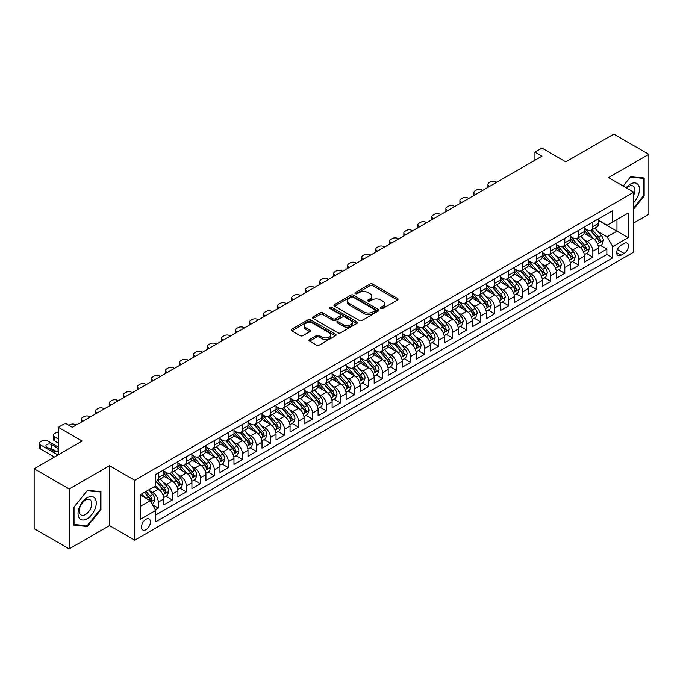 <?xml version="1.0" encoding="UTF-8"?>
<svg xmlns="http://www.w3.org/2000/svg" width="683" height="683" viewBox="0 0 683 683"><rect width="100%" height="100%" fill="white"/><g stroke="black" fill="none" stroke-linecap="round" stroke-linejoin="round"><path stroke-width="1.02" d="M380.935 308.417A1.366 0.785 0 0 0 382.856 308.417L397.48 299.982A1.947 1.127 0 0 0 398.044 299.188A1.947 1.127 0 0 0 397.48 298.394L372.713 284.094A1.947 1.127 0 0 0 369.955 284.094L355.339 292.529A1.366 0.785 0 0 0 354.938 293.092A1.366 0.785 0 0 0 355.339 293.647A1.366 0.785 0 0 0 357.26 293.647L359.156 292.555A6.224 3.594 0 0 1 367.966 292.555L370.024 293.741A6.224 3.594 0 0 1 371.851 296.285A6.224 3.594 0 0 1 370.024 298.83L368.137 299.922A1.366 0.785 0 0 0 367.736 300.477A1.366 0.785 0 0 0 368.137 301.032A1.366 0.785 0 0 0 370.058 301.032L371.953 299.939A6.224 3.594 0 0 1 380.755 299.939L382.821 301.135A6.224 3.594 0 0 1 384.649 303.67A6.224 3.594 0 0 1 382.821 306.215L380.935 307.307A1.366 0.785 0 0 0 380.533 307.862A1.366 0.785 0 0 0 380.935 308.417L380.935 307.307M145.949 529.675A6.343 3.663 120 0 0 150.089 524.083A6.343 3.663 120 0 0 149.116 518.995A6.343 3.663 120 0 0 145.949 519.311A6.343 3.663 120 0 0 141.799 524.903A6.343 3.663 120 0 0 142.773 529.982A6.343 3.663 120 0 0 145.949 529.675M309.553 339.545A1.947 1.127 0 0 0 308.981 340.339A1.947 1.127 0 0 0 309.553 341.133L316.502 345.146A1.947 1.127 0 0 0 319.251 345.146L335.49 335.771A1.947 1.127 0 0 0 336.062 334.977A1.947 1.127 0 0 0 335.49 334.183L310.722 319.883A1.947 1.127 0 0 0 307.973 319.883L291.735 329.257A1.947 1.127 0 0 0 291.163 330.051A1.947 1.127 0 0 0 291.735 330.845L300.127 335.686A1.947 1.127 0 0 0 302.876 335.686L309.826 331.682A1.947 1.127 0 0 0 310.398 330.879A1.947 1.127 0 0 0 309.826 330.085L305.668 327.686A5.208 3.005 0 0 1 304.14 325.56A5.208 3.005 0 0 1 307.35 322.786A5.208 3.005 0 0 1 313.027 323.435L329.334 332.852A5.208 3.005 0 0 1 330.854 334.977A5.208 3.005 0 0 1 327.644 337.752A5.208 3.005 0 0 1 321.966 337.103L319.251 335.532A1.947 1.127 0 0 0 316.502 335.532L309.553 339.545L309.553 341.133M633.781 222.931L648.85 214.231L648.85 154.341L613.804 134.107L565.789 161.828L541.96 148.066L534.951 152.113L541.96 156.159L72.347 427.293L65.337 423.247L58.328 427.293L58.328 454.81M69.196 489.002L69.196 548.893L109.502 525.628L109.502 465.729L69.196 489.002L34.15 468.769L82.165 441.047L58.328 427.293M109.502 465.729L134.73 480.303L633.781 192.179L633.781 252.07L134.73 540.193L134.73 480.303M648.85 154.341L608.544 177.606L633.781 192.179M359.292 320.438A1.947 1.127 0 0 0 362.041 320.438L378.28 311.064A1.947 1.127 0 0 0 378.852 310.27A1.947 1.127 0 0 0 378.28 309.476L353.512 295.176A1.947 1.127 0 0 0 350.763 295.176L334.525 304.55A1.947 1.127 0 0 0 333.953 305.344A1.947 1.127 0 0 0 334.525 306.138L359.292 320.438M330.324 308.716A1.366 0.785 0 0 1 331.707 308.904L331.707 307.29L356.885 321.83A1.947 1.127 0 0 1 357.457 322.624A1.947 1.127 0 0 1 356.885 323.418L340.646 332.792A1.947 1.127 0 0 1 337.897 332.792L313.13 318.491L313.13 316.903A1.947 1.127 0 0 0 312.558 317.697A1.947 1.127 0 0 0 313.13 318.491M313.13 316.903L320.079 312.891A1.947 1.127 0 0 1 322.828 312.891L332.877 318.688A1.947 1.127 0 0 0 335.626 318.688L340.236 316.024A1.947 1.127 0 0 0 340.808 315.23A1.947 1.127 0 0 0 340.236 314.436L329.778 308.4A1.366 0.785 0 0 1 329.377 307.845A1.366 0.785 0 0 1 330.222 307.119A1.366 0.785 0 0 1 331.707 307.29M69.196 548.893L34.15 528.659L34.15 468.769M155.374 509.74L158.285 508.058L152.463 504.703M149.159 490.411L152.676 492.443A7.931 4.576 60 0 1 158.285 502.15L163.886 498.914L163.886 504.822L172.304 499.965L165.918 496.285M163.169 482.318L166.695 484.349A7.931 4.576 60 0 1 172.304 494.057L177.904 490.821L177.904 496.729L186.314 491.871L179.936 488.191M177.187 474.224L180.713 476.256A7.931 4.576 60 0 1 186.314 485.963L191.923 482.727L191.923 488.635L200.332 483.777L193.955 480.098M191.206 466.13L194.732 468.162A7.931 4.576 60 0 1 200.332 477.869L205.942 474.634L205.942 480.542L214.351 475.692L207.974 472.004M205.224 458.037L208.75 460.069A7.931 4.576 60 0 1 214.351 469.776L219.96 466.54L219.96 472.448L228.37 467.599L221.992 463.911M219.243 449.943L222.769 451.975A7.931 4.576 60 0 1 228.37 461.682L233.979 458.447L233.979 464.355L242.388 459.505L236.011 455.817M233.262 441.85L236.788 443.882A7.931 4.576 60 0 1 242.388 453.597L247.997 450.353L247.997 456.261L256.407 451.412L250.029 447.724M247.28 433.756L250.806 435.788A7.931 4.576 60 0 1 256.407 445.504L262.016 442.26L262.016 448.168L270.425 443.318L264.048 439.63M261.299 425.663L264.816 427.695A7.931 4.576 60 0 1 270.425 437.41L276.034 434.166L276.034 440.074L284.444 435.225L278.066 431.536M275.317 417.569L278.835 419.601A7.931 4.576 60 0 1 284.444 429.317L290.053 426.072L290.053 431.98L298.462 427.131L292.085 423.443M289.336 409.476L292.853 411.507A7.931 4.576 60 0 1 298.462 421.223L304.072 417.979L304.072 423.887L312.481 419.038L306.104 415.349M303.354 401.382L306.872 403.414A7.931 4.576 60 0 1 312.481 413.13L318.09 409.885L318.09 415.793L326.5 410.944L320.122 407.256M317.373 393.288L320.89 395.32A7.931 4.576 60 0 1 326.5 405.036L332.109 401.792L332.109 407.7L340.518 402.85L334.141 399.162M331.392 385.195L334.909 387.227A7.931 4.576 60 0 1 340.518 396.943L346.127 393.698L346.127 399.615L354.537 394.757L348.159 391.069M345.41 377.101L348.928 379.133A7.931 4.576 60 0 1 354.537 388.849L360.146 385.605L360.146 391.521L368.555 386.663L362.178 382.975M359.429 369.008L362.946 371.04A7.931 4.576 60 0 1 368.555 380.755L374.164 377.52L374.164 383.428L382.574 378.57L376.196 374.882M373.447 360.914L376.965 362.946A7.931 4.576 60 0 1 382.574 372.662L388.183 369.426L388.183 375.334L396.592 370.476L390.215 366.788M387.466 352.821L390.983 354.853A7.931 4.576 60 0 1 396.592 364.568L402.202 361.333L402.202 367.241L410.611 362.383L404.234 358.695M401.484 344.727L405.002 346.759A7.931 4.576 60 0 1 410.611 356.475L416.22 353.239L416.22 359.147L424.63 354.289L418.252 350.61M415.503 336.634L419.021 338.666A7.931 4.576 60 0 1 424.63 348.381L430.239 345.146L430.239 351.053L438.648 346.196L432.271 342.516M429.522 328.54L433.039 330.572A7.931 4.576 60 0 1 438.648 340.288L444.257 337.052L444.257 342.96L452.667 338.102L446.289 334.422M443.54 320.447L447.058 322.478A7.931 4.576 60 0 1 452.667 332.194L458.276 328.958L458.276 334.866L466.685 330.009L460.308 326.329M457.559 312.353L461.076 314.385A7.931 4.576 60 0 1 466.685 324.101L472.286 320.865L472.286 326.773L480.704 321.915L474.326 318.235M471.577 304.259L475.095 306.291A7.931 4.576 60 0 1 480.704 316.007L486.305 312.771L486.305 318.679L494.723 313.821L488.345 310.142M485.596 296.166L489.113 298.198A7.931 4.576 60 0 1 494.723 307.913L500.323 304.678L500.323 310.586L508.741 305.728L502.355 302.048M499.615 288.072L503.132 290.104A7.931 4.576 60 0 1 508.741 299.82L514.342 296.584L514.342 302.492L522.76 297.634L516.374 293.955M513.633 279.979L517.151 282.011A7.931 4.576 60 0 1 522.76 291.726L528.36 288.491L528.36 294.399L536.778 289.541L530.392 285.861M527.643 271.885L531.169 273.917A7.931 4.576 60 0 1 536.778 283.633L542.379 280.397L542.379 286.305L550.788 281.447L544.411 277.768M541.662 263.792L545.188 265.824A7.931 4.576 60 0 1 550.788 275.539L556.397 272.304L556.397 278.212L564.807 273.354L558.429 269.674M555.68 255.698L559.206 257.73A7.931 4.576 60 0 1 564.807 267.446L570.416 264.21L570.416 270.118L578.825 265.26L572.448 261.58M569.699 247.605L573.225 249.636A7.931 4.576 60 0 1 578.825 259.352L584.435 256.116L584.435 262.024L592.844 257.167L592.844 251.259A7.931 4.576 -120 0 0 587.243 241.543L583.717 239.511M586.466 253.487L592.844 257.167M163.886 498.914A7.931 4.576 -120 0 0 158.285 489.207L154.076 486.774M177.904 490.821A7.931 4.576 -120 0 0 172.304 481.114L163.63 476.102M191.923 482.727A7.931 4.576 -120 0 0 186.314 473.02L177.648 468.009M205.942 474.634A7.931 4.576 -120 0 0 200.332 464.927L191.667 459.915M219.96 466.54A7.931 4.576 -120 0 0 214.351 456.833L205.685 451.822M233.979 458.447A7.931 4.576 -120 0 0 228.37 448.74L219.704 443.728M247.997 450.353A7.931 4.576 -120 0 0 242.388 440.646L233.723 435.634M262.016 442.26A7.931 4.576 -120 0 0 256.407 432.552L247.741 427.549M276.034 434.166A7.931 4.576 -120 0 0 270.425 424.459L261.76 419.456M290.053 426.072A7.931 4.576 -120 0 0 284.444 416.365L275.778 411.362M304.072 417.979A7.931 4.576 -120 0 0 298.462 408.272L289.797 403.269M318.09 409.885A7.931 4.576 -120 0 0 312.481 400.178L303.815 395.175M332.109 401.792A7.931 4.576 -120 0 0 326.5 392.085L317.834 387.082M346.127 393.698A7.931 4.576 -120 0 0 340.518 383.991L331.853 378.988M360.146 385.605A7.931 4.576 -120 0 0 354.537 375.898L345.871 370.895M374.164 377.52A7.931 4.576 -120 0 0 368.555 367.804L359.89 362.801M388.183 369.426A7.931 4.576 -120 0 0 382.574 359.71L373.908 354.708M402.202 361.333A7.931 4.576 -120 0 0 396.592 351.617L387.918 346.614M416.22 353.239A7.931 4.576 -120 0 0 410.611 343.523L401.937 338.52M430.239 345.146A7.931 4.576 -120 0 0 424.63 335.43L415.956 330.427M444.257 337.052A7.931 4.576 -120 0 0 438.648 327.336L429.974 322.333M458.276 328.958A7.931 4.576 -120 0 0 452.667 319.243L443.993 314.24M472.286 320.865A7.931 4.576 -120 0 0 466.685 311.149L458.011 306.146M486.305 312.771A7.931 4.576 -120 0 0 480.704 303.056L472.03 298.053M500.323 304.678A7.931 4.576 -120 0 0 494.723 294.962L486.048 289.959M514.342 296.584A7.931 4.576 -120 0 0 508.741 286.869L500.067 281.866M528.36 288.491A7.931 4.576 -120 0 0 522.76 278.775L514.086 273.772M542.379 280.397A7.931 4.576 -120 0 0 536.778 270.681L528.104 265.678M556.397 272.304A7.931 4.576 -120 0 0 550.788 262.588L542.123 257.585M570.416 264.21A7.931 4.576 -120 0 0 564.807 254.494L556.141 249.491M584.435 256.116A7.931 4.576 -120 0 0 578.825 246.401L570.16 241.398M624.108 243.413L621.026 245.188A6.147 3.552 120 0 0 617.005 250.601A6.147 3.552 120 0 0 617.953 255.527A6.147 3.552 120 0 0 621.026 255.229L624.108 253.444A6.147 3.552 120 0 0 628.121 248.031A6.147 3.552 120 0 0 627.182 243.105A6.147 3.552 120 0 0 624.108 243.413M140.339 506.359L150.149 500.699L155.758 510.406L155.758 521.744L612.753 257.892L612.753 246.563L607.144 236.856L597.736 231.417M155.758 510.406L140.339 519.311L140.339 494.705L155.758 485.801L155.758 474.472L612.753 210.629L612.753 221.958L628.172 213.062L628.172 237.658L612.753 246.563M163.886 471.074L166.695 472.696A7.931 4.576 60 0 0 170.656 473.088L176.265 469.853A7.931 4.576 -120 0 0 177.904 466.216L177.904 461.682M177.904 462.98L180.713 464.602A7.931 4.576 60 0 0 184.675 464.995L190.284 461.759A7.931 4.576 -120 0 0 191.923 458.122L191.923 453.589M191.923 454.887L194.732 456.509A7.931 4.576 60 0 0 198.693 456.901L204.302 453.666A7.931 4.576 -120 0 0 205.942 450.029L205.942 445.495M205.942 446.793L208.75 448.415A7.931 4.576 60 0 0 212.712 448.808L218.321 445.572A7.931 4.576 -120 0 0 219.96 441.935L219.96 437.402M219.96 438.699L222.769 440.322A7.931 4.576 60 0 0 226.73 440.714L232.34 437.479A7.931 4.576 -120 0 0 233.979 433.842L233.979 429.317M233.979 430.606L236.788 432.228A7.931 4.576 60 0 0 240.749 432.621L246.358 429.385A7.931 4.576 -120 0 0 247.997 425.748L247.997 421.223M247.997 422.512L250.806 424.134A7.931 4.576 60 0 0 254.768 424.527L260.377 421.291A7.931 4.576 -120 0 0 262.016 417.654L262.016 413.13M262.016 414.419L264.816 416.041A7.931 4.576 60 0 0 268.786 416.434L274.395 413.198A7.931 4.576 -120 0 0 276.034 409.561L276.034 405.036M276.034 406.325L278.835 407.947A7.931 4.576 60 0 0 282.805 408.34L288.414 405.104A7.931 4.576 -120 0 0 290.053 401.467L290.053 396.943M290.053 398.232L292.853 399.854A7.931 4.576 60 0 0 296.823 400.247L302.432 397.011A7.931 4.576 -120 0 0 304.072 393.382L304.072 388.849M304.072 390.138L306.872 391.76A7.931 4.576 60 0 0 310.842 392.153L316.451 388.917A7.931 4.576 -120 0 0 318.09 385.289L318.09 380.755M318.09 382.045L320.89 383.667A7.931 4.576 60 0 0 324.86 384.059L330.47 380.824A7.931 4.576 -120 0 0 332.109 377.195L332.109 372.662M332.109 373.951L334.909 375.573A7.931 4.576 60 0 0 338.879 375.966L344.48 372.73A7.931 4.576 -120 0 0 346.127 369.102L346.127 364.568M346.127 365.857L348.928 367.48A7.931 4.576 60 0 0 352.898 367.872L358.498 364.637A7.931 4.576 -120 0 0 360.146 361.008L360.146 356.475M360.146 357.764L362.946 359.386A7.931 4.576 60 0 0 366.916 359.779L372.517 356.543A7.931 4.576 -120 0 0 374.164 352.915L374.164 348.381M374.164 349.67L376.965 351.293A7.931 4.576 60 0 0 380.935 351.685L386.535 348.45A7.931 4.576 -120 0 0 388.183 344.821L388.183 340.288M388.183 341.577L390.983 343.199A7.931 4.576 60 0 0 394.953 343.592L400.554 340.356A7.931 4.576 -120 0 0 402.202 336.728L402.202 332.194M402.202 333.483L405.002 335.105A7.931 4.576 60 0 0 408.963 335.498L414.572 332.262A7.931 4.576 -120 0 0 416.22 328.634L416.22 324.101M416.22 325.398L419.021 327.012A7.931 4.576 60 0 0 422.982 327.405L428.591 324.169A7.931 4.576 -120 0 0 430.239 320.54L430.239 316.007M430.239 317.305L433.039 318.918A7.931 4.576 60 0 0 437 319.311L442.61 316.075A7.931 4.576 -120 0 0 444.257 312.447L444.257 307.913M444.257 309.211L447.058 310.825A7.931 4.576 60 0 0 451.019 311.217L456.628 307.982A7.931 4.576 -120 0 0 458.276 304.353L458.276 299.82M458.276 301.118L461.076 302.731A7.931 4.576 60 0 0 465.038 303.124L470.647 299.888A7.931 4.576 -120 0 0 472.286 296.26L472.286 291.726M472.286 293.024L475.095 294.638A7.931 4.576 60 0 0 479.056 295.03L484.665 291.795A7.931 4.576 -120 0 0 486.305 288.166L486.305 283.633M486.305 284.931L489.113 286.544A7.931 4.576 60 0 0 493.075 286.937L498.684 283.701A7.931 4.576 -120 0 0 500.323 280.073L500.323 275.539M500.323 276.837L503.132 278.451A7.931 4.576 60 0 0 507.093 278.843L512.702 275.608A7.931 4.576 -120 0 0 514.342 271.979L514.342 267.446M514.342 268.743L517.151 270.357A7.931 4.576 60 0 0 521.112 270.75L526.721 267.514A7.931 4.576 -120 0 0 528.36 263.886L528.36 259.352M528.36 260.65L531.169 262.263A7.931 4.576 60 0 0 535.13 262.656L540.74 259.42A7.931 4.576 -120 0 0 542.379 255.792L542.379 251.259M542.379 252.556L545.188 254.17A7.931 4.576 60 0 0 549.149 254.563L554.758 251.327A7.931 4.576 -120 0 0 556.397 247.698L556.397 243.165M556.397 244.463L559.206 246.076A7.931 4.576 60 0 0 563.168 246.469L568.777 243.233A7.931 4.576 -120 0 0 570.416 239.605L570.416 235.072M570.416 236.369L573.225 237.983A7.931 4.576 60 0 0 577.186 238.376L582.795 235.14A7.931 4.576 -120 0 0 584.435 231.511L584.435 226.978M155.758 514.939L606.863 254.494L606.863 249.073L598.453 253.931L598.453 248.023A7.931 4.576 -120 0 0 592.844 238.307L584.178 233.304M584.435 228.276L587.243 229.889A7.931 4.576 -120 0 0 591.205 230.282A7.931 4.576 -120 0 0 592.844 226.654L592.844 222.12M591.205 230.282L596.814 227.046A7.931 4.576 -120 0 0 598.453 223.418L598.453 218.884M158.285 473.02L158.285 477.545A7.931 4.576 60 0 1 156.638 481.182A7.931 4.576 60 0 1 155.758 481.498M156.638 481.182L162.247 477.938A7.931 4.576 -120 0 0 163.886 474.309L163.886 469.776M172.304 464.927L172.304 469.46A7.931 4.576 60 0 1 170.656 473.088M186.314 456.833L186.314 461.366A7.931 4.576 60 0 1 184.675 464.995M200.332 448.74L200.332 453.273A7.931 4.576 60 0 1 198.693 456.901M214.351 440.646L214.351 445.179A7.931 4.576 60 0 1 212.712 448.808M228.37 432.552L228.37 437.086A7.931 4.576 60 0 1 226.73 440.714M242.388 424.459L242.388 428.992A7.931 4.576 60 0 1 240.749 432.621M256.407 416.365L256.407 420.899A7.931 4.576 60 0 1 254.768 424.527M270.425 408.272L270.425 412.805A7.931 4.576 60 0 1 268.786 416.434M284.444 400.178L284.444 404.712A7.931 4.576 60 0 1 282.805 408.34M298.462 392.085L298.462 396.618A7.931 4.576 60 0 1 296.823 400.247M312.481 383.991L312.481 388.525A7.931 4.576 60 0 1 310.842 392.153M326.5 375.898L326.5 380.431A7.931 4.576 60 0 1 324.86 384.059M340.518 367.804L340.518 372.337A7.931 4.576 60 0 1 338.879 375.966M354.537 359.71L354.537 364.244A7.931 4.576 60 0 1 352.898 367.872M368.555 351.617L368.555 356.15A7.931 4.576 60 0 1 366.916 359.779M382.574 343.523L382.574 348.057A7.931 4.576 60 0 1 380.935 351.685M396.592 335.43L396.592 339.963A7.931 4.576 60 0 1 394.953 343.592M410.611 327.336L410.611 331.87A7.931 4.576 60 0 1 408.963 335.498M424.63 319.243L424.63 323.776A7.931 4.576 60 0 1 422.982 327.405M438.648 311.149L438.648 315.683A7.931 4.576 60 0 1 437 319.311M452.667 303.056L452.667 307.589A7.931 4.576 60 0 1 451.019 311.217M466.685 294.962L466.685 299.495A7.931 4.576 60 0 1 465.038 303.124M480.704 286.869L480.704 291.402A7.931 4.576 60 0 1 479.056 295.03M494.723 278.775L494.723 283.308A7.931 4.576 60 0 1 493.075 286.937M508.741 270.681L508.741 275.215A7.931 4.576 60 0 1 507.093 278.843M522.76 262.588L522.76 267.121A7.931 4.576 60 0 1 521.112 270.75M536.778 254.494L536.778 259.028A7.931 4.576 60 0 1 535.13 262.656M550.788 246.401L550.788 250.934A7.931 4.576 60 0 1 549.149 254.563M564.807 238.307L564.807 242.841A7.931 4.576 60 0 1 563.168 246.469M578.825 230.214L578.825 234.747A7.931 4.576 60 0 1 577.186 238.376M578.825 259.352L578.825 265.26M564.807 267.446L564.807 273.354M550.788 275.539L550.788 281.447M536.778 283.633L536.778 289.541M522.76 291.726L522.76 297.634M508.741 299.82L508.741 305.728M494.723 307.913L494.723 313.821M480.704 316.007L480.704 321.915M466.685 324.101L466.685 330.009M452.667 332.194L452.667 338.102M438.648 340.288L438.648 346.196M424.63 348.381L424.63 354.289M410.611 356.475L410.611 362.383M396.592 364.568L396.592 370.476M382.574 372.662L382.574 378.57M368.555 380.755L368.555 386.663M354.537 388.849L354.537 394.757M340.518 396.943L340.518 402.85M326.5 405.036L326.5 410.944M312.481 413.13L312.481 419.038M298.462 421.223L298.462 427.131M284.444 429.317L284.444 435.225M270.425 437.41L270.425 443.318M256.407 445.504L256.407 451.412M242.388 453.597L242.388 459.505M228.37 461.682L228.37 467.599M214.351 469.776L214.351 475.692M200.332 477.869L200.332 483.777M186.314 485.963L186.314 491.871M172.304 494.057L172.304 499.965M158.285 502.15L158.285 508.058M150.149 500.699L140.339 495.03M607.144 236.856L616.962 231.187L616.962 219.533L628.172 213.062M598.453 220.507L628.172 237.658M598.453 220.182L607.144 225.202L612.753 221.958M109.502 525.628L134.73 540.193M534.951 152.113L534.951 160.206M600.485 245.393L606.863 249.073M606.863 254.494L612.753 257.892M633.781 208.921L644.154 196.012L644.154 177.981L630.622 176.769L623.169 186.049M73.892 525.253L87.415 526.465L100.947 509.638L100.947 491.598L87.415 490.385L73.892 507.221L73.892 525.253M643.454 195.611L644.154 196.012M100.247 509.228L100.947 509.638M85.99 525.637L87.415 526.465M381.473 308.614L382.821 307.837A6.224 3.594 0 0 0 384.649 305.292L384.649 303.67M371.851 296.285L371.851 297.908A6.224 3.594 0 0 1 370.024 300.443L368.675 301.229M397.455 299.999L372.713 285.707A1.947 1.127 0 0 0 369.955 285.707L355.886 293.835M378.254 311.081L353.512 296.789A1.947 1.127 0 0 0 350.763 296.789L334.55 306.155L334.525 304.55M374.839 310.825A1.366 0.785 0 0 0 375.24 310.27A1.366 0.785 0 0 0 374.839 309.715L353.102 297.156A1.366 0.785 0 0 0 351.173 297.156L349.184 298.309A6.224 3.594 0 0 0 347.357 300.853A6.224 3.594 0 0 0 349.184 303.397L364.039 311.977A6.224 3.594 0 0 0 372.85 311.977L374.839 310.825L374.839 312.447A1.366 0.785 0 0 0 375.24 311.883L375.24 310.27M347.357 300.853L347.357 302.475A6.224 3.594 0 0 0 349.184 305.019L349.184 303.397M374.839 312.447L372.85 313.591A6.224 3.594 0 0 1 364.039 313.591L349.184 305.019M313.156 318.509L320.079 314.504L320.079 312.891M340.808 315.23L340.808 316.852A1.947 1.127 0 0 1 340.236 317.646L335.626 320.31A1.947 1.127 0 0 1 332.877 320.31L322.828 314.504A1.947 1.127 0 0 0 320.079 314.504M331.707 308.904L356.859 323.435M343.301 324.707A5.208 3.005 0 0 0 348.97 325.356A5.208 3.005 0 0 0 352.18 322.581A5.208 3.005 0 0 0 350.661 320.455L344.915 317.143A1.947 1.127 0 0 0 342.166 317.143L337.556 319.798A1.947 1.127 0 0 0 336.984 320.592A1.947 1.127 0 0 0 337.556 321.394L343.301 324.707L343.301 326.329A5.208 3.005 0 0 0 348.97 326.978A5.208 3.005 0 0 0 352.18 324.203L352.18 322.581M336.984 320.592L336.984 322.214A1.947 1.127 0 0 0 337.556 323.008L337.556 321.394M343.301 326.329L337.556 323.008M330.854 334.977L330.854 336.591A5.208 3.005 0 0 1 327.644 339.366A5.208 3.005 0 0 1 321.966 338.717L319.251 337.146A1.947 1.127 0 0 0 316.502 337.146L309.578 341.15M304.14 325.56L304.14 327.183A5.208 3.005 0 0 0 305.668 329.308L305.668 327.686M309.8 331.69L305.668 329.308M335.49 334.183L335.49 335.771L310.722 321.497A1.947 1.127 0 0 0 307.973 321.497L291.761 330.862M598.334 246.631L601.962 244.54L603.362 240.493A5.251 3.031 -120 0 0 601.313 235.558L594.91 228.148M489.745 186.314L489.113 185.947A3.961 2.288 -0 0 1 487.952 184.325A3.961 2.288 -0 0 1 489.113 182.711L490.514 181.9A3.961 2.288 -0 0 1 496.123 181.9L496.754 182.267M593.629 238.819L586.031 230.026A15.163 8.759 -120 0 0 584.435 228.361M589.463 236.352L585.211 231.435A12.593 7.265 -120 0 0 584.435 230.589M590.488 230.572L596.968 238.068A5.251 3.031 60 0 1 598.846 241.688C599.631 242.747 600.195 242.422 600.528 240.715A5.251 3.031 -120 0 0 598.649 237.103L592.246 229.684M590.872 230.444L597.83 238.504A2.672 1.545 60 0 1 598.504 239.554L600.528 240.715M598.846 241.688L599.222 242.311M633.781 202.407A12.883 7.436 120 0 0 639.288 187.466A12.883 7.436 120 0 0 630.349 184.128A12.883 7.436 120 0 0 626.123 187.757M633.781 194.903A8.819 5.097 120 0 0 633.098 186.049A8.819 5.097 120 0 0 628.684 186.485A8.819 5.097 120 0 0 626.644 188.056M623.195 186.066L630.349 177.17L643.454 178.34L643.454 195.816L633.781 207.845M642.583 177.836L643.454 178.34M95.031 508.972A12.883 7.436 120 0 0 91.693 496.524A12.883 7.436 120 0 0 79.245 507.563A12.883 7.436 120 0 0 82.583 520.002A12.883 7.436 120 0 0 95.031 508.972M90.882 507.785A8.819 5.097 120 0 0 89.891 499.666A8.819 5.097 120 0 0 80.073 506.82A8.819 5.097 120 0 0 81.072 514.948A8.819 5.097 120 0 0 90.882 507.785M74.029 524.57L74.029 507.093L87.142 490.787L100.247 491.956L100.247 509.433L87.142 525.739L73.892 524.484M99.377 491.453L100.247 491.956M584.315 254.725L587.943 252.633L589.344 248.586A5.251 3.031 -120 0 0 587.295 243.652L580.891 236.241M475.727 194.399L475.095 194.04A3.961 2.288 -0 0 1 473.934 192.418A3.961 2.288 -0 0 1 475.095 190.805L476.495 189.994A3.961 2.288 -0 0 1 482.104 189.994L482.736 190.361M579.611 246.913L572.013 238.119A15.163 8.759 -120 0 0 570.416 236.455M575.445 244.446L571.193 239.528A12.593 7.265 -120 0 0 570.416 238.683M576.469 238.666L582.949 246.162A5.251 3.031 60 0 1 584.827 249.782C585.613 250.84 586.176 250.516 586.509 248.808A5.251 3.031 -120 0 0 584.631 245.197L578.228 237.778M576.853 238.538L583.811 246.597A2.672 1.545 60 0 1 584.486 247.647L586.509 248.808M584.827 249.782L585.203 250.405M570.296 262.818L573.925 260.727L575.325 256.68A5.251 3.031 -120 0 0 573.276 251.745L566.873 244.335M461.708 202.492L461.076 202.134A3.961 2.288 -0 0 1 459.915 200.512A3.961 2.288 -0 0 1 461.076 198.898L462.476 198.087A3.961 2.288 -0 0 1 468.086 198.087L468.717 198.446M565.592 255.007L557.994 246.213A15.163 8.759 -120 0 0 556.397 244.548M561.426 252.539L557.174 247.622A12.593 7.265 -120 0 0 556.397 246.776M562.45 246.759L568.93 254.255A5.251 3.031 60 0 1 570.809 257.875C571.594 258.934 572.158 258.609 572.491 256.902A5.251 3.031 -120 0 0 570.612 253.291L564.209 245.871M562.835 246.631L569.793 254.691A2.672 1.545 60 0 1 570.467 255.741L572.491 256.902M570.809 257.875L571.184 258.498M556.278 270.912L559.906 268.82L561.306 264.773A5.251 3.031 -120 0 0 559.257 259.839L552.854 252.428M447.689 210.586L447.058 210.227A3.961 2.288 -0 0 1 445.897 208.605A3.961 2.288 -0 0 1 447.058 206.992L448.458 206.181A3.961 2.288 -0 0 1 454.067 206.181L454.699 206.539M551.574 263.1L543.975 254.307A15.163 8.759 -120 0 0 542.379 252.642M547.407 260.633L543.156 255.715A12.593 7.265 -120 0 0 542.379 254.87M548.432 254.853L554.912 262.349A5.251 3.031 60 0 1 556.79 265.969C557.576 267.027 558.139 266.703 558.472 264.995A5.251 3.031 -120 0 0 556.594 261.376L550.191 253.965M548.816 254.725L555.774 262.784A2.672 1.545 60 0 1 556.449 263.834L558.472 264.995M556.79 265.969L557.166 266.592M542.259 279.006L545.888 276.914L547.288 272.867A5.251 3.031 -120 0 0 545.239 267.932L538.836 260.522M433.671 218.68L433.039 218.321A3.961 2.288 -0 0 1 431.878 216.699A3.961 2.288 -0 0 1 433.039 215.085L434.439 214.274A3.961 2.288 -0 0 1 440.048 214.274L440.68 214.633M537.555 271.194L529.957 262.4A15.163 8.759 -120 0 0 528.36 260.735M533.389 268.726L529.137 263.809A12.593 7.265 -120 0 0 528.36 262.964M534.413 262.946L540.893 270.442A5.251 3.031 60 0 1 542.772 274.062C543.557 275.121 544.12 274.797 544.453 273.089A5.251 3.031 -120 0 0 542.575 269.469L536.172 262.059M534.798 262.818L541.756 270.878A2.672 1.545 60 0 1 542.43 271.928L544.453 273.089M542.772 274.062L543.147 274.686M528.249 287.099L531.869 285.007L533.269 280.961A5.251 3.031 -120 0 0 531.22 276.026L524.817 268.615M419.652 226.773L419.021 226.415A3.961 2.288 -0 0 1 417.859 224.792A3.961 2.288 -0 0 1 419.021 223.179L420.421 222.368A3.961 2.288 -0 0 1 426.03 222.368L426.662 222.726M523.537 279.287L515.938 270.494A15.163 8.759 -120 0 0 514.342 268.829M519.37 276.82L515.119 271.902A12.593 7.265 -120 0 0 514.342 271.057M520.403 271.04L526.875 278.536A5.251 3.031 60 0 1 528.753 282.156C529.538 283.214 530.102 282.89 530.435 281.183A5.251 3.031 -120 0 0 528.557 277.563L522.154 270.152M520.779 270.912L527.737 278.971A2.672 1.545 60 0 1 528.411 280.021L530.435 281.183M528.753 282.156L529.129 282.779M514.231 295.193L517.851 293.101L519.251 289.054A5.251 3.031 -120 0 0 517.202 284.119L510.799 276.709M405.634 234.867L405.002 234.508A3.961 2.288 -0 0 1 403.841 232.886A3.961 2.288 -0 0 1 405.002 231.272L406.402 230.461A3.961 2.288 -0 0 1 412.011 230.461L412.643 230.82M509.518 287.381L501.92 278.587A15.163 8.759 -120 0 0 500.323 276.922M505.352 284.913L501.1 279.996A12.593 7.265 -120 0 0 500.323 279.151M506.385 279.134L512.856 286.629A5.251 3.031 60 0 1 514.734 290.249C515.52 291.308 516.083 290.984 516.416 289.276A5.251 3.031 -120 0 0 514.538 285.656L508.135 278.246M506.76 279.006L513.727 287.065A2.672 1.545 60 0 1 514.401 288.115L516.416 289.276M514.734 290.249L515.119 290.873M500.212 303.286L503.832 301.194L505.232 297.148A5.251 3.031 -120 0 0 503.183 292.213L496.78 284.802M391.615 242.96L390.983 242.602A3.961 2.288 -0 0 1 389.822 240.979A3.961 2.288 -0 0 1 390.983 239.366L392.384 238.555A3.961 2.288 -0 0 1 397.993 238.555L398.624 238.913M495.499 295.474L487.901 286.681A15.163 8.759 -120 0 0 486.305 285.016M491.333 293.007L487.081 288.089A12.593 7.265 -120 0 0 486.305 287.244M492.366 287.227L498.838 294.723A5.251 3.031 60 0 1 500.716 298.343C501.501 299.402 502.065 299.077 502.398 297.37A5.251 3.031 -120 0 0 500.519 293.75L494.116 286.339M492.742 287.099L499.708 295.158A2.672 1.545 60 0 1 500.383 296.209L502.398 297.37M500.716 298.343L501.1 298.966M486.194 311.38L489.813 309.288L491.214 305.241A5.251 3.031 -120 0 0 489.165 300.307L482.761 292.896M377.597 251.054L376.965 250.695A3.961 2.288 -0 0 1 375.804 249.073A3.961 2.288 -0 0 1 376.965 247.459L378.365 246.648A3.961 2.288 -0 0 1 383.974 246.648L384.606 247.007M481.481 303.568L473.882 294.774A15.163 8.759 -120 0 0 472.286 293.109M477.315 301.101L473.063 296.183A12.593 7.265 -120 0 0 472.286 295.338M478.348 295.321L484.819 302.817A5.251 3.031 60 0 1 486.697 306.436C487.483 307.495 488.046 307.171 488.379 305.463A5.251 3.031 -120 0 0 486.501 301.843L480.098 294.433M478.723 295.193L485.69 303.252A2.672 1.545 60 0 1 486.364 304.302L488.379 305.463M486.697 306.436L487.081 307.06M472.175 319.473L475.795 317.382L477.195 313.335A5.251 3.031 -120 0 0 475.146 308.4L468.743 300.99M363.578 259.147L362.946 258.789A3.961 2.288 -0 0 1 361.785 257.167A3.961 2.288 -0 0 1 362.946 255.553L364.346 254.742A3.961 2.288 -0 0 1 369.955 254.742L370.587 255.101M467.462 311.661L459.864 302.868A15.163 8.759 -120 0 0 458.276 301.203M463.296 309.194L459.044 304.276A12.593 7.265 -120 0 0 458.276 303.431M464.329 303.414L470.8 310.91A5.251 3.031 60 0 1 472.679 314.53C473.464 315.589 474.028 315.264 474.361 313.557A5.251 3.031 -120 0 0 472.491 309.937L466.079 302.526M464.705 303.286L471.671 311.346A2.672 1.545 60 0 1 472.346 312.396L474.361 313.557M472.679 314.53L473.063 315.153M458.156 327.567L461.776 325.475L463.176 321.428A5.251 3.031 -120 0 0 461.136 316.494L454.724 309.083M349.559 267.241L348.928 266.882A3.961 2.288 -0 0 1 347.767 265.26A3.961 2.288 -0 0 1 348.928 263.638L350.328 262.835A3.961 2.288 -0 0 1 355.937 262.835L356.569 263.194M453.444 319.755L445.845 310.961A15.163 8.759 -120 0 0 444.257 309.297M449.277 317.288L445.026 312.37A12.593 7.265 -120 0 0 444.257 311.525M450.31 311.508L456.79 319.004A5.251 3.031 60 0 1 458.66 322.624C459.446 323.682 460.009 323.358 460.342 321.65A5.251 3.031 -120 0 0 458.472 318.03L452.061 310.62M450.686 311.38L457.653 319.439A2.672 1.545 60 0 1 458.327 320.489L460.342 321.65M458.66 322.624L459.044 323.247M444.138 335.66L447.758 333.569L449.158 329.522A5.251 3.031 -120 0 0 447.117 324.587L440.706 317.177M335.541 275.334L334.909 274.976A3.961 2.288 -0 0 1 333.748 273.354A3.961 2.288 -0 0 1 334.909 271.732L336.309 270.929A3.961 2.288 -0 0 1 341.918 270.929L342.55 271.288M439.425 327.849L431.827 319.055A15.163 8.759 -120 0 0 430.239 317.39M435.259 325.381L431.007 320.464A12.593 7.265 -120 0 0 430.239 319.618M436.292 319.601L442.772 327.097A5.251 3.031 60 0 1 444.642 330.717C445.427 331.776 445.99 331.451 446.323 329.744A5.251 3.031 -120 0 0 444.454 326.124L438.042 318.713M436.668 319.473L443.634 327.533A2.672 1.545 60 0 1 444.309 328.583L446.323 329.744M444.642 330.717L445.026 331.34M430.119 343.754L433.739 341.662L435.139 337.615A5.251 3.031 -120 0 0 433.099 332.681L426.687 325.27M321.522 283.428L320.89 283.069A3.961 2.288 -0 0 1 319.729 281.447A3.961 2.288 -0 0 1 320.89 279.825L322.299 279.023A3.961 2.288 -0 0 1 327.9 279.023L328.532 279.381M425.407 335.942L417.808 327.148A15.163 8.759 -120 0 0 416.22 325.484M421.24 333.475L416.997 328.557A12.593 7.265 -120 0 0 416.22 327.712M422.273 327.686L428.753 335.191A5.251 3.031 60 0 1 430.623 338.811C431.408 339.869 431.972 339.545 432.305 337.837A5.251 3.031 -120 0 0 430.435 334.218L424.023 326.807M422.649 327.567L429.616 335.626A2.672 1.545 60 0 1 430.29 336.676L432.305 337.837M430.623 338.811L431.007 339.434M416.101 351.847L419.721 349.756L421.121 345.709A5.251 3.031 -120 0 0 419.08 340.774L412.669 333.364M307.504 291.521L306.872 291.163A3.961 2.288 -0 0 1 305.711 289.541A3.961 2.288 -0 0 1 306.872 287.919L308.281 287.116A3.961 2.288 -0 0 1 313.881 287.116L314.513 287.475M411.388 344.036L403.79 335.242A15.163 8.759 -120 0 0 402.202 333.577M407.222 341.568L402.979 336.651A12.593 7.265 -120 0 0 402.202 335.805M408.255 335.78L414.735 343.284A5.251 3.031 60 0 1 416.604 346.904C417.398 347.963 417.953 347.638 418.286 345.931A5.251 3.031 -120 0 0 416.417 342.311L410.005 334.901M408.63 335.66L415.597 343.72A2.672 1.545 60 0 1 416.271 344.77L418.286 345.931M416.604 346.904L416.989 347.527M402.082 359.941L405.702 357.849L407.102 353.803A5.251 3.031 -120 0 0 405.062 348.868L398.65 341.457M293.485 299.615L292.853 299.256A3.961 2.288 -0 0 1 291.692 297.634A3.961 2.288 -0 0 1 292.853 296.012L294.262 295.21A3.961 2.288 -0 0 1 299.863 295.21L300.494 295.568M397.369 352.129L389.771 343.336A15.163 8.759 -120 0 0 388.183 341.671M393.203 349.662L388.96 344.744A12.593 7.265 -120 0 0 388.183 343.899M394.236 343.873L400.716 351.378A5.251 3.031 60 0 1 402.586 354.998C403.38 356.056 403.935 355.732 404.268 354.025A5.251 3.031 -120 0 0 402.398 350.405L395.986 342.994M394.612 343.754L401.578 351.813A2.672 1.545 60 0 1 402.253 352.863L404.268 354.025M402.586 354.998L402.97 355.621M388.064 368.035L391.683 365.943L393.084 361.896A5.251 3.031 -120 0 0 391.043 356.961L384.64 349.551M279.467 307.709L278.835 307.35A3.961 2.288 -0 0 1 277.674 305.728A3.961 2.288 -0 0 1 278.835 304.106L280.243 303.303A3.961 2.288 -0 0 1 285.844 303.303L286.476 303.662M383.351 360.223L375.752 351.429A15.163 8.759 -120 0 0 374.164 349.764M379.185 357.755L374.941 352.838A12.593 7.265 -120 0 0 374.164 351.993M380.218 351.967L386.698 359.471A5.251 3.031 60 0 1 388.567 363.091C389.361 364.15 389.916 363.826 390.249 362.118A5.251 3.031 -120 0 0 388.379 358.498L381.976 351.088M380.602 351.847L387.56 359.907A2.672 1.545 60 0 1 388.234 360.957L390.249 362.118M388.567 363.091L388.951 363.715M374.045 376.128L377.665 374.036L379.065 369.99A5.251 3.031 -120 0 0 377.025 365.055L370.621 357.636M265.448 315.802L264.816 315.444A3.961 2.288 -0 0 1 263.655 313.821A3.961 2.288 -0 0 1 264.816 312.199L266.225 311.397A3.961 2.288 -0 0 1 271.825 311.397L272.457 311.755M369.332 368.316L361.742 359.523A15.163 8.759 -120 0 0 360.146 357.858M365.166 365.849L360.923 360.931A12.593 7.265 -120 0 0 360.146 360.086M366.199 360.061L372.679 367.565A5.251 3.031 60 0 1 374.549 371.185C375.343 372.244 375.898 371.919 376.231 370.212A5.251 3.031 -120 0 0 374.361 366.592L367.958 359.181M366.583 359.941L373.541 368A2.672 1.545 60 0 1 374.216 369.051L376.231 370.212M374.549 371.185L374.933 371.808M360.026 384.222L363.646 382.13L365.046 378.083A5.251 3.031 -120 0 0 363.006 373.149L356.603 365.729M251.429 323.896L250.806 323.537A3.961 2.288 -0 0 1 249.636 321.915A3.961 2.288 -0 0 1 250.806 320.293L252.206 319.49A3.961 2.288 -0 0 1 257.807 319.49L258.439 319.849M355.314 376.41L347.724 367.616A15.163 8.759 -120 0 0 346.127 365.951M351.147 373.942L346.904 369.025A12.593 7.265 -120 0 0 346.127 368.18M352.18 368.154L358.66 375.659A5.251 3.031 60 0 1 360.53 379.278C361.324 380.337 361.879 380.013 362.212 378.305A5.251 3.031 -120 0 0 360.342 374.685L353.939 367.275M352.565 368.035L359.523 376.094A2.672 1.545 60 0 1 360.197 377.144L362.212 378.305M360.53 379.278L360.914 379.902M346.008 392.315L349.628 390.224L351.028 386.177A5.251 3.031 -120 0 0 348.987 381.242L342.584 373.823M237.411 331.989L236.788 331.622A3.961 2.288 -0 0 1 235.626 330.009A3.961 2.288 -0 0 1 236.788 328.386L238.188 327.584A3.961 2.288 -0 0 1 243.797 327.584L244.42 327.942M341.295 384.503L333.705 375.71A15.163 8.759 -120 0 0 332.109 374.045M337.129 382.036L332.886 377.118A12.593 7.265 -120 0 0 332.109 376.273M338.162 376.248L344.642 383.752A5.251 3.031 60 0 1 346.512 387.372C347.305 388.431 347.86 388.106 348.193 386.399A5.251 3.031 -120 0 0 346.324 382.779L339.921 375.368M338.546 376.128L345.504 384.188A2.672 1.545 60 0 1 346.179 385.238L348.193 386.399M346.512 387.372L346.896 387.995M331.989 400.409L335.609 398.317L337.009 394.27A5.251 3.031 -120 0 0 334.969 389.336L328.566 381.917M223.392 340.083L222.769 339.716A3.961 2.288 -0 0 1 221.608 338.102A3.961 2.288 -0 0 1 222.769 336.48L224.169 335.669A3.961 2.288 -0 0 1 229.778 335.669L230.402 336.036M327.277 392.597L319.687 383.803A15.163 8.759 -120 0 0 318.09 382.139M323.11 390.13L318.867 385.212A12.593 7.265 -120 0 0 318.09 384.367M324.143 384.341L330.623 391.846A5.251 3.031 60 0 1 332.493 395.466C333.287 396.524 333.842 396.2 334.175 394.492A5.251 3.031 -120 0 0 332.305 390.872L325.902 383.462M324.527 384.222L331.486 392.281A2.672 1.545 60 0 1 332.16 393.331L334.175 394.492M332.493 395.466L332.877 396.089M317.971 408.502L321.591 406.411L322.999 402.364A5.251 3.031 -120 0 0 320.95 397.429L314.547 390.01M209.374 348.176L208.75 347.809A3.961 2.288 -0 0 1 207.589 346.196A3.961 2.288 -0 0 1 208.75 344.574L210.151 343.762A3.961 2.288 -0 0 1 215.76 343.762L216.383 344.13M313.258 400.69L305.668 391.897A15.163 8.759 -120 0 0 304.072 390.224M309.092 398.223L304.849 393.306A12.593 7.265 -120 0 0 304.072 392.46M310.125 392.435L316.605 399.939A5.251 3.031 60 0 1 318.474 403.559C319.268 404.618 319.823 404.293 320.156 402.586A5.251 3.031 -120 0 0 318.287 398.966L311.883 391.555M310.509 392.315L317.467 400.375A2.672 1.545 60 0 1 318.141 401.425L320.156 402.586M318.474 403.559L318.859 404.182M303.952 416.596L307.572 414.504L308.981 410.457A5.251 3.031 -120 0 0 306.932 405.523L300.529 398.104M195.355 356.27L194.732 355.903A3.961 2.288 -0 0 1 193.571 354.289A3.961 2.288 -0 0 1 194.732 352.667L196.132 351.856A3.961 2.288 -0 0 1 201.741 351.856L202.364 352.223M299.239 408.784L291.65 399.99A15.163 8.759 -120 0 0 290.053 398.317M295.073 406.317L290.83 401.399A12.593 7.265 -120 0 0 290.053 400.554M296.106 400.528L302.586 408.033A5.251 3.031 60 0 1 304.456 411.653C305.25 412.703 305.805 412.387 306.138 410.679A5.251 3.031 -120 0 0 304.268 407.059L297.865 399.64M296.49 400.409L303.448 408.468A2.672 1.545 60 0 1 304.123 409.518L306.138 410.679M304.456 411.653L304.84 412.276M289.934 424.689L293.553 422.598L294.962 418.551A5.251 3.031 -120 0 0 292.913 413.616L286.51 406.197M181.345 364.363L180.713 363.996A3.961 2.288 -0 0 1 179.552 362.383A3.961 2.288 -0 0 1 180.713 360.761L182.113 359.95A3.961 2.288 -0 0 1 187.723 359.95L188.354 360.317M285.221 416.878L277.631 408.084A15.163 8.759 -120 0 0 276.034 406.411M281.063 414.41L276.811 409.493A12.593 7.265 -120 0 0 276.034 408.647M282.088 408.622L288.567 416.126A5.251 3.031 60 0 1 290.437 419.746C291.231 420.796 291.795 420.48 292.119 418.773A5.251 3.031 -120 0 0 290.249 415.153L283.846 407.734M282.472 408.502L289.43 416.562A2.672 1.545 60 0 1 290.104 417.612L292.119 418.773M290.437 419.746L290.821 420.369M275.915 432.783L279.543 430.691L280.944 426.644A5.251 3.031 -120 0 0 278.895 421.71L272.491 414.291M167.326 372.457L166.695 372.09A3.961 2.288 -0 0 1 165.534 370.476A3.961 2.288 -0 0 1 166.695 368.854L168.095 368.043A3.961 2.288 -0 0 1 173.704 368.043L174.336 368.41M271.211 424.971L263.612 416.178A15.163 8.759 -120 0 0 262.016 414.504M267.044 422.504L262.793 417.586A12.593 7.265 -120 0 0 262.016 416.741M268.069 416.715L274.549 424.22A5.251 3.031 60 0 1 276.419 427.84C277.213 428.89 277.776 428.574 278.101 426.866A5.251 3.031 -120 0 0 276.231 423.247L269.828 415.827M268.453 416.596L275.411 424.655A2.672 1.545 60 0 1 276.086 425.705L278.101 426.866M276.419 427.84L276.803 428.463M261.896 440.876L265.525 438.785L266.925 434.738A5.251 3.031 -120 0 0 264.876 429.803L258.473 422.384M153.308 380.551L152.676 380.183A3.961 2.288 -0 0 1 151.515 378.57A3.961 2.288 -0 0 1 152.676 376.948L154.076 376.137A3.961 2.288 -0 0 1 159.685 376.137L160.317 376.504M257.192 433.065L249.594 424.271A15.163 8.759 -120 0 0 247.997 422.598M253.026 430.597L248.774 425.68A12.593 7.265 -120 0 0 247.997 424.835M254.05 424.809L260.53 432.313A5.251 3.031 60 0 1 262.4 435.933C263.194 436.983 263.758 436.659 264.082 434.96A5.251 3.031 -120 0 0 262.212 431.34L255.809 423.921M254.435 424.689L261.393 432.749A2.672 1.545 60 0 1 262.067 433.799L264.082 434.96M262.4 435.933L262.784 436.557M247.878 448.97L251.506 446.878L252.906 442.832A5.251 3.031 -120 0 0 250.857 437.897L244.454 430.478M139.289 388.644L138.658 388.277A3.961 2.288 -0 0 1 137.496 386.663A3.961 2.288 -0 0 1 138.658 385.041L140.058 384.23A3.961 2.288 -0 0 1 145.667 384.23L146.299 384.597M243.174 441.158L235.575 432.365A15.163 8.759 -120 0 0 233.979 430.691M239.007 438.691L234.756 433.773A12.593 7.265 -120 0 0 233.979 432.92M240.032 432.902L246.512 440.407A5.251 3.031 60 0 1 248.381 444.027C249.175 445.077 249.739 444.753 250.072 443.054A5.251 3.031 -120 0 0 248.194 439.434L241.791 432.015M240.416 432.783L247.374 440.842A2.672 1.545 60 0 1 248.049 441.884L250.072 443.054M248.381 444.027L248.766 444.65M233.859 457.064L237.488 454.972L238.888 450.925A5.251 3.031 -120 0 0 236.839 445.99L230.436 438.571M125.271 396.738L124.639 396.371A3.961 2.288 -0 0 1 123.478 394.757A3.961 2.288 -0 0 1 124.639 393.135L126.039 392.324A3.961 2.288 -0 0 1 131.648 392.324L132.28 392.691M229.155 449.252L221.557 440.458A15.163 8.759 -120 0 0 219.96 438.785M224.989 446.784L220.737 441.867A12.593 7.265 -120 0 0 219.96 441.013M226.013 440.996L232.493 448.5A5.251 3.031 60 0 1 234.371 452.12C235.157 453.17 235.72 452.846 236.053 451.147A5.251 3.031 -120 0 0 234.175 447.527L227.772 440.108M226.397 440.876L233.355 448.936A2.672 1.545 60 0 1 234.03 449.977L236.053 451.147M234.371 452.12L234.747 452.744M219.841 465.157L223.469 463.065L224.869 459.019A5.251 3.031 -120 0 0 222.82 454.084L216.417 446.665M111.252 404.831L110.62 404.464A3.961 2.288 -0 0 1 109.459 402.85A3.961 2.288 -0 0 1 110.62 401.228L112.021 400.417A3.961 2.288 -0 0 1 117.63 400.417L118.261 400.784M215.136 457.345L207.538 448.552A15.163 8.759 -120 0 0 205.942 446.878M210.97 454.878L206.718 449.952A12.593 7.265 -120 0 0 205.942 449.107M211.995 449.09L218.475 456.594A5.251 3.031 60 0 1 220.353 460.214C221.138 461.264 221.702 460.94 222.035 459.241A5.251 3.031 -120 0 0 220.157 455.621L213.753 448.202M212.379 448.97L219.337 457.029A2.672 1.545 60 0 1 220.011 458.071L222.035 459.241M220.353 460.214L220.729 460.837M205.822 473.251L209.45 471.159L210.851 467.112A5.251 3.031 -120 0 0 208.802 462.178L202.399 454.758M97.234 412.925L96.602 412.558A3.961 2.288 -0 0 1 95.441 410.944A3.961 2.288 -0 0 1 96.602 409.322L98.002 408.511A3.961 2.288 -0 0 1 103.611 408.511L104.243 408.878M201.118 465.439L193.52 456.645A15.163 8.759 -120 0 0 191.923 454.972M196.952 462.972L192.7 458.045A12.593 7.265 -120 0 0 191.923 457.2M197.976 457.183L204.456 464.688A5.251 3.031 60 0 1 206.334 468.307C207.12 469.358 207.683 469.033 208.016 467.334A5.251 3.031 -120 0 0 206.138 463.714L199.735 456.295M198.36 457.064L205.318 465.123A2.672 1.545 60 0 1 205.993 466.165L208.016 467.334M206.334 468.307L206.71 468.931M191.803 481.344L195.432 479.253L196.832 475.206A5.251 3.031 -120 0 0 194.783 470.271L188.38 462.852M83.215 421.018L82.583 420.651A3.961 2.288 -0 0 1 81.422 419.038A3.961 2.288 -0 0 1 82.583 417.415L83.983 416.604A3.961 2.288 -0 0 1 89.593 416.604L90.224 416.971M187.099 473.532L179.501 464.739A15.163 8.759 -120 0 0 177.904 463.065M182.933 471.065L178.681 466.139A12.593 7.265 -120 0 0 177.904 465.294M183.958 465.277L190.437 472.781A5.251 3.031 60 0 1 192.316 476.401C193.101 477.451 193.665 477.127 193.998 475.428A5.251 3.031 -120 0 0 192.119 471.808L185.716 464.389M184.342 465.157L191.3 473.217A2.672 1.545 60 0 1 191.974 474.258L193.998 475.428M192.316 476.401L192.691 477.024M177.793 489.438L181.413 487.346L182.813 483.299A5.251 3.031 -120 0 0 180.764 478.365L174.361 470.946M68.915 425.304L69.965 424.698A3.961 2.288 -0 0 1 75.574 424.698L76.206 425.065M173.081 481.626L165.482 472.832A15.163 8.759 -120 0 0 163.886 471.159M168.914 479.159L164.663 474.233A12.593 7.265 -120 0 0 163.886 473.387M169.939 473.37L176.419 480.875A5.251 3.031 60 0 1 178.297 484.495C179.083 485.545 179.646 485.22 179.979 483.521A5.251 3.031 -120 0 0 178.101 479.901L171.698 472.482M170.323 473.251L177.281 481.31A2.672 1.545 60 0 1 177.956 482.352L179.979 483.521M178.297 484.495L178.673 485.109M163.775 497.531L167.395 495.44L168.795 491.393A5.251 3.031 -120 0 0 166.746 486.458L160.343 479.039M159.062 489.72L155.707 485.835M58.328 439.024L54.546 436.838L54.546 440.885A3.961 2.288 180 0 1 53.385 439.271L53.385 435.225A3.961 2.288 -0 0 0 54.546 436.838M58.328 443.071L54.546 440.885M154.896 487.252L154.349 486.62M155.929 481.464L162.4 488.968A5.251 3.031 60 0 1 164.279 492.588C165.064 493.638 165.627 493.314 165.96 491.615A5.251 3.031 -120 0 0 164.082 487.995L157.679 480.576M156.305 481.344L163.271 489.404A2.672 1.545 60 0 1 163.937 490.445L165.96 491.615M164.279 492.588L164.654 493.203M58.328 432.134A3.961 2.288 -0 0 0 55.946 432.791L54.546 433.603A3.961 2.288 -0 0 0 53.385 435.225M152.181 504.216L153.376 503.533L154.776 499.478A5.251 3.031 -120 0 0 152.727 494.552L148.698 489.882M57.978 455.006L40.528 444.932A3.961 2.288 -0 0 1 39.366 443.318A3.961 2.288 -0 0 1 40.528 441.696L41.928 440.885A3.961 2.288 -0 0 1 47.537 440.885L58.328 447.117M144.933 497.685L141.688 493.929M54.478 457.029L40.528 448.979A3.961 2.288 180 0 1 39.366 447.365L39.366 443.318M140.877 495.346L140.339 494.723M56.399 451.506L51.319 448.577A3.176 1.836 -0 0 0 48.484 448.074M144.352 492.392L148.382 497.062A5.251 3.031 60 0 1 150.26 500.673C151.045 501.732 151.609 501.407 151.942 499.708A5.251 3.031 -120 0 0 150.064 496.089L146.034 491.419M144.676 492.204L149.253 497.497A2.672 1.545 60 0 1 149.927 498.539L151.942 499.708M150.26 500.673L150.644 501.296M58.328 448.603A3.176 1.836 -0 0 0 58.055 448.415L51.319 444.531A3.176 1.836 -0 0 0 47.87 444.129A3.176 1.836 -0 0 0 45.906 445.82A3.176 1.836 -0 0 0 46.837 447.117L53.564 451.002A3.176 1.836 -0 0 0 58.328 450.814M152.676 492.443L158.285 489.207M166.695 484.349L172.304 481.114M180.713 476.256L186.314 473.02M194.732 468.162L200.332 464.927M208.75 460.069L214.351 456.833M222.769 451.975L228.37 448.74M236.788 443.882L242.388 440.646M250.806 435.788L256.407 432.552M264.816 427.695L270.425 424.459M278.835 419.601L284.444 416.365M292.853 411.507L298.462 408.272M306.872 403.414L312.481 400.178M320.89 395.32L326.5 392.085M334.909 387.227L340.518 383.991M348.928 379.133L354.537 375.898M362.946 371.04L368.555 367.804M376.965 362.946L382.574 359.71M390.983 354.853L396.592 351.617M405.002 346.759L410.611 343.523M419.021 338.666L424.63 335.43M433.039 330.572L438.648 327.336M447.058 322.478L452.667 319.243M461.076 314.385L466.685 311.149M475.095 306.291L480.704 303.056M489.113 298.198L494.723 294.962M503.132 290.104L508.741 286.869M517.151 282.011L522.76 278.775M531.169 273.917L536.778 270.681M545.188 265.824L550.788 262.588M559.206 257.73L564.807 254.494M573.225 249.636L578.825 246.401M587.243 241.543L592.844 238.307M592.844 226.654L598.453 223.418M158.285 477.545L163.886 474.309M172.304 469.46L177.904 466.216M186.314 461.366L191.923 458.122M200.332 453.273L205.942 450.029M214.351 445.179L219.96 441.935M228.37 437.086L233.979 433.842M242.388 428.992L247.997 425.748M256.407 420.899L262.016 417.654M270.425 412.805L276.034 409.561M284.444 404.712L290.053 401.467M298.462 396.618L304.072 393.382M312.481 388.525L318.09 385.289M326.5 380.431L332.109 377.195M340.518 372.337L346.127 369.102M354.537 364.244L360.146 361.008M368.555 356.15L374.164 352.915M382.574 348.057L388.183 344.821M396.592 339.963L402.202 336.728M410.611 331.87L416.22 328.634M424.63 323.776L430.239 320.54M438.648 315.683L444.257 312.447M452.667 307.589L458.276 304.353M466.685 299.495L472.286 296.26M480.704 291.402L486.305 288.166M494.723 283.308L500.323 280.073M508.741 275.215L514.342 271.979M522.76 267.121L528.36 263.886M536.778 259.028L542.379 255.792M550.788 250.934L556.397 247.698M564.807 242.841L570.416 239.605M578.825 234.747L584.435 231.511M592.844 251.259L598.453 248.023M617.389 249.56L624.108 253.444M616.681 252.719L621.026 255.229M382.821 307.837L382.821 306.215M368.137 301.032L368.137 299.922M370.024 300.443L370.024 298.83M355.339 293.647L355.339 292.529M369.955 285.707L369.955 284.094M372.713 285.707L372.713 284.094M397.48 299.982L397.48 298.394M350.763 296.789L350.763 295.176M353.512 296.789L353.512 295.176M378.28 311.064L378.28 309.476M364.039 313.591L364.039 311.977M372.85 313.591L372.85 311.977M322.828 314.504L322.828 312.891M332.877 320.31L332.877 318.688M335.626 320.31L335.626 318.688M340.236 317.646L340.236 316.024M356.885 323.418L356.885 321.83M316.502 337.146L316.502 335.532M319.251 337.146L319.251 335.532M321.966 338.717L321.966 337.103M309.826 331.682L309.826 330.085M291.735 330.845L291.735 329.257M307.973 321.497L307.973 319.883M310.722 321.497L310.722 319.883M489.113 185.947L489.113 186.672M597.531 243.942L603.328 240.595M586.031 230.026L586.748 229.608M598.649 237.103L601.313 235.558M594.466 239.52L596.968 238.068M475.095 194.04L475.095 194.766M583.521 252.036L589.309 248.689M572.013 238.119L572.738 237.701M584.631 245.197L587.295 243.652M580.448 247.613L582.949 246.162M461.076 202.134L461.076 202.86M569.502 260.129L575.291 256.782M557.994 246.213L558.72 245.795M570.612 253.291L573.276 251.745M566.429 255.707L568.93 254.255M447.058 210.227L447.058 210.953M555.484 268.223L561.272 264.876M543.975 254.307L544.701 253.888M556.594 261.376L559.257 259.839M552.41 263.8L554.912 262.349M433.039 218.321L433.039 219.047M541.465 276.316L547.254 272.969M529.957 262.4L530.682 261.982M542.575 269.469L545.239 267.932M538.392 271.894L540.893 270.442M419.021 226.415L419.021 227.14M527.447 284.41L533.235 281.063M515.938 270.494L516.664 270.075M528.557 277.563L531.22 276.026M524.373 279.987L526.875 278.536M405.002 234.508L405.002 235.234M513.428 292.503L519.217 289.157M501.92 278.587L502.645 278.169M514.538 285.656L517.202 284.119M510.355 288.081L512.856 286.629M390.983 242.602L390.983 243.327M499.41 300.597L505.198 297.25M487.901 286.681L488.627 286.262M500.519 293.75L503.183 292.213M496.336 296.174L498.838 294.723M376.965 250.695L376.965 251.421M485.391 308.69L491.179 305.344M473.882 294.774L474.608 294.356M486.501 301.843L489.165 300.307M482.318 304.268L484.819 302.817M362.946 258.789L362.946 259.514M471.372 316.775L477.161 313.437M459.864 302.868L460.59 302.449M472.491 309.937L475.146 308.4M468.299 312.362L470.8 310.91M348.928 266.882L348.928 267.608M457.354 324.869L463.142 321.531M445.845 310.961L446.571 310.543M458.472 318.03L461.136 316.494M454.28 320.455L456.79 319.004M334.909 274.976L334.909 275.701M443.335 332.962L449.124 329.624M431.827 319.055L432.552 318.637M444.454 326.124L447.117 324.587M440.262 328.549L442.772 327.097M320.89 283.069L320.89 283.795M429.317 341.056L435.105 337.718M417.808 327.148L418.534 326.73M430.435 334.218L433.099 332.681M426.243 336.634L428.753 335.191M306.872 291.163L306.872 291.889M415.298 349.15L421.087 345.811M403.79 335.242L404.515 334.824M416.417 342.311L419.08 340.774M412.225 344.727L414.735 343.284M292.853 299.256L292.853 299.982M401.28 357.243L407.068 353.905M389.771 343.336L390.497 342.917M402.398 350.405L405.062 348.868M398.206 352.821L400.716 351.378M278.835 307.35L278.835 308.076M387.261 365.337L393.049 361.999M375.752 351.429L376.478 351.011M388.379 358.498L391.043 356.961M384.188 360.914L386.698 359.471M264.816 315.444L264.816 316.169M373.242 373.43L379.031 370.092M361.742 359.523L362.46 359.104M374.361 366.592L377.025 365.055M370.169 369.008L372.679 367.565M250.806 323.537L250.806 324.263M359.224 381.524L365.012 378.186M347.724 367.616L348.441 367.198M360.342 374.685L363.006 373.149M356.15 377.101L358.66 375.659M236.788 331.622L236.788 332.356M345.205 389.617L350.994 386.279M333.705 375.71L334.422 375.291M346.324 382.779L348.987 381.242M342.132 385.195L344.642 383.752M222.769 339.716L222.769 340.45M331.187 397.711L336.975 394.373M319.687 383.803L320.404 383.385M332.305 390.872L334.969 389.336M328.113 393.288L330.623 391.846M208.75 347.809L208.75 348.543M317.168 405.804L322.965 402.466M305.668 391.897L306.385 391.479M318.287 398.966L320.95 397.429M314.095 401.382L316.605 399.939M194.732 355.903L194.732 356.637M303.15 413.898L308.947 410.56M291.65 399.99L292.367 399.572M304.268 407.059L306.932 405.523M300.076 409.476L302.586 408.033M180.713 363.996L180.713 364.731M289.131 421.992L294.928 418.653M277.631 408.084L278.348 407.666M290.249 415.153L292.913 413.616M286.066 417.569L288.567 416.126M166.695 372.09L166.695 372.824M275.112 430.085L280.909 426.747M263.612 416.178L264.33 415.759M276.231 423.247L278.895 421.71M272.047 425.663L274.549 424.22M152.676 380.183L152.676 380.918M261.094 438.179L266.891 434.84M249.594 424.271L250.311 423.853M262.212 431.34L264.876 429.803M258.029 433.756L260.53 432.313M138.658 388.277L138.658 389.011M247.075 446.272L252.872 442.934M235.575 432.365L236.292 431.946M248.194 439.434L250.857 437.897M244.01 441.85L246.512 440.407M124.639 396.371L124.639 397.105M233.065 454.366L238.854 451.028M221.557 440.458L222.274 440.04M234.175 447.527L236.839 445.99M229.992 449.943L232.493 448.5M110.62 404.464L110.62 405.198M219.047 462.459L224.835 459.121M207.538 448.552L208.264 448.133M220.157 455.621L222.82 454.084M215.973 458.037L218.475 456.594M96.602 412.558L96.602 413.292M205.028 470.553L210.816 467.206M193.52 456.645L194.245 456.227M206.138 463.714L208.802 462.178M201.955 466.13L204.456 464.688M82.583 420.651L82.583 421.377M191.009 478.646L196.798 475.3M179.501 464.739L180.227 464.32M192.119 471.808L194.783 470.271M187.936 474.224L190.437 472.781M176.991 486.74L182.779 483.393M165.482 472.832L166.208 472.414M178.101 479.901L180.764 478.365M173.917 482.318L176.419 480.875M162.972 494.834L168.761 491.487M164.082 487.995L166.746 486.458M159.899 490.411L162.4 488.968M40.528 444.932L40.528 448.979M150.815 501.851L154.742 499.58M150.064 496.089L152.727 494.552M146.119 498.368L148.382 497.062M51.319 448.577L51.319 444.531M58.055 451.002L58.055 448.415M487.952 184.325L487.952 187.347M473.934 192.418L473.934 195.44M459.915 200.512L459.915 203.534M445.897 208.605L445.897 211.628M431.878 216.699L431.878 219.721M417.859 224.792L417.859 227.815M403.841 232.886L403.841 235.908M389.822 240.979L389.822 244.002M375.804 249.073L375.804 252.087M361.785 257.167L361.785 260.18M347.767 265.26L347.767 268.274M333.748 273.354L333.748 276.367M319.729 281.447L319.729 284.461M305.711 289.541L305.711 292.555M291.692 297.634L291.692 300.648M277.674 305.728L277.674 308.742M263.655 313.821L263.655 316.835M249.636 321.915L249.636 324.929M235.626 330.009L235.626 333.022M221.608 338.102L221.608 341.116M207.589 346.196L207.589 349.209M193.571 354.289L193.571 357.303M179.552 362.383L179.552 365.396M165.534 370.476L165.534 373.49M151.515 378.57L151.515 381.584M137.496 386.663L137.496 389.677M123.478 394.757L123.478 397.771M109.459 402.85L109.459 405.864M95.441 410.944L95.441 413.958M81.422 419.038L81.422 422.051"/></g></svg>
